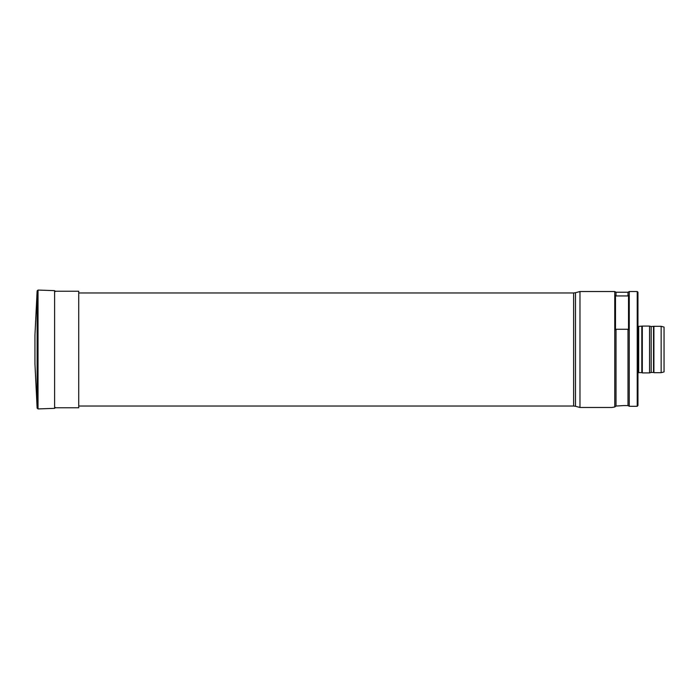 <?xml version="1.0" encoding="UTF-8"?>
<svg xmlns="http://www.w3.org/2000/svg" width="699" height="699" viewBox="0 0 699 699"><rect width="100%" height="100%" fill="white"/><g stroke="black" fill="none" stroke-linecap="round" stroke-linejoin="round"><path stroke-width="1.05" d="M575.487 406.276L573.617 406.032L573.617 292.968L575.487 292.724L575.487 406.276L579.978 407.482L611.87 407.482L614.578 407.001M575.487 292.724L579.978 291.518L579.978 407.482M579.978 291.518L614.762 291.518L614.762 406.967L616.02 406.058L623.464 405.569L616.02 406.058L616.02 329.264L628.008 329.264L628.008 405.569L623.464 405.569M614.762 291.518L616.02 292.243L616.02 295.939L615.487 295.424L615.487 329.779L616.02 329.264M616.02 292.243L628.008 292.243L628.008 295.939L616.02 295.939M628.008 329.264L628.532 329.779L628.532 295.424L628.008 295.939M629.257 406.311L628.008 405.569L629.257 406.311L629.257 291.518L637.235 291.518L637.235 406.311L637.96 405.411L637.235 406.311L629.257 406.311M637.235 291.518L637.96 292.243L637.96 405.411M664.05 349.5L664.05 371.912L661.149 372.689L661.149 326.311L664.05 327.088L664.05 349.5M653.53 326.529L653.53 372.471L651.162 372.471L651.162 326.529L653.906 326.311L653.906 372.689L661.149 372.689M651.162 326.529L649.554 326.092L649.554 372.908L651.162 372.471M641.813 326.381L641.813 372.619L638.685 372.619L638.685 326.381L642.311 326.092L642.311 372.908L649.554 372.908M54.609 291.23L78.725 291.23L78.725 407.77L54.609 407.77M37.126 290.898L38.026 290.068L38.026 408.932L37.126 408.102L37.126 290.898L34.95 335.153L34.95 363.847L37.126 408.102M55.448 291.518L54.609 290.644L38.026 290.068M54.609 290.644L54.609 408.356L38.026 408.932M78.725 406.032L573.617 406.032M78.725 292.968L573.617 292.968M628.008 292.243L629.257 291.518M653.906 326.311L661.149 326.311M642.311 326.092L649.554 326.092M641.813 372.619L642.311 372.908M638.685 372.619L637.96 372.812M638.685 326.381L637.96 326.188M54.609 408.356L55.448 407.482"/></g></svg>
